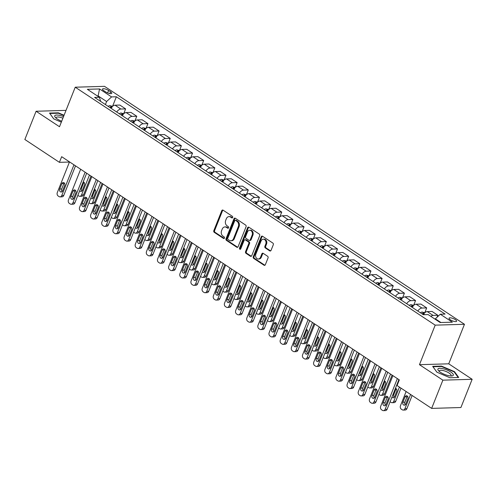 <?xml version="1.0" encoding="UTF-8"?>
<svg xmlns="http://www.w3.org/2000/svg" width="497" height="497" viewBox="0 0 497 497"><rect width="100%" height="100%" fill="white"/><g stroke="black" fill="none" stroke-linecap="round" stroke-linejoin="round"><path stroke-width="0.75" d="M232.683 217.493A0.876 0.683 -91.7 0 0 232.379 216.313L223.072 210.163A1.249 0.982 -91.7 0 0 221.755 210.691L213.816 230.645A1.249 0.982 -91.7 0 0 214.25 232.329L223.557 238.479A0.876 0.683 -91.7 0 0 224.172 236.932L222.967 236.131A4.001 3.137 -91.7 0 1 221.575 230.732L222.24 229.074A4.001 3.137 -91.7 0 1 224.924 226.924A4.001 3.137 -91.7 0 1 226.452 227.377L227.657 228.173A0.876 0.683 -91.7 0 0 228.272 226.62L227.073 225.824A4.001 3.137 -91.7 0 1 225.681 220.426L226.34 218.761A4.001 3.137 -91.7 0 1 229.024 216.611A4.001 3.137 -91.7 0 1 230.558 217.065L231.757 217.86A0.876 0.683 -91.7 0 0 232.683 217.493M455.345 319.627A4.075 1.224 21.7 0 0 451.462 317.993A4.075 1.224 21.7 0 0 449.027 318.192A4.075 1.224 21.7 0 0 450.282 319.776A4.075 1.224 21.7 0 0 454.171 321.41A4.075 1.224 21.7 0 0 456.606 321.211A4.075 1.224 21.7 0 0 455.345 319.627M269.747 250.886A1.249 0.982 -91.7 0 0 271.064 250.351L273.288 244.754A1.249 0.982 -91.7 0 0 272.853 243.07L262.522 236.237A1.249 0.982 -91.7 0 0 261.205 236.765L253.265 256.719A1.249 0.982 -91.7 0 0 253.7 258.409L264.031 265.236A1.249 0.982 -91.7 0 0 265.348 264.708L268.038 257.949A1.249 0.982 -91.7 0 0 267.603 256.259L263.18 253.333A1.249 0.982 -91.7 0 0 261.863 253.868L260.534 257.216A3.349 2.622 -91.7 0 1 258.291 259.018A3.349 2.622 -91.7 0 1 255.849 254.122L261.074 240.989A3.349 2.622 -91.7 0 1 263.317 239.187A3.349 2.622 -91.7 0 1 265.758 244.083L264.889 246.27A1.249 0.982 -91.7 0 0 265.323 247.96L269.747 250.886L270.536 250.861A1.249 0.982 -91.7 0 0 270.616 250.904M419.462 364.68L442.877 380.162L431.644 408.391L460.912 407.528L472.15 379.292L448.735 363.816L464.465 324.286L435.192 325.15L419.462 364.68L448.735 363.816M65.871 110.725L65.355 110.39L36.088 111.253L59.503 126.735L75.233 87.205L435.192 325.15M36.088 111.253L24.85 139.489L59.416 162.339L69.45 162.041M431.644 408.391L397.072 385.542L399.321 379.894L61.665 156.692L59.416 162.339M246.058 226.75A1.249 0.982 -91.7 0 0 245.624 225.066L235.286 218.233A1.249 0.982 -91.7 0 0 233.975 218.767L226.029 238.722A1.249 0.982 -91.7 0 0 226.464 240.405L236.802 247.239A1.249 0.982 -91.7 0 0 238.113 246.705L246.058 226.75M248.904 227.235L259.235 234.068A1.249 0.982 -91.7 0 1 259.67 235.752L251.73 255.707A1.249 0.982 -91.7 0 1 250.413 256.235L245.99 253.315A1.249 0.982 -91.7 0 1 245.561 251.625L248.78 243.536A1.249 0.982 -91.7 0 0 248.345 241.846L245.412 239.908A1.249 0.982 -91.7 0 0 244.095 240.436L240.741 248.86A0.876 0.683 -91.7 0 1 239.517 248.053L247.587 227.769A1.249 0.982 -91.7 0 1 248.904 227.235M103.699 90.616L105.662 91.914A3.951 1.187 21.7 0 0 109.427 93.492A3.951 1.187 21.7 0 0 111.782 93.299A3.951 1.187 21.7 0 0 110.564 91.765L108.601 90.473A3.951 1.187 21.7 0 0 104.836 88.888A3.951 1.187 21.7 0 0 102.481 89.081A3.951 1.187 21.7 0 0 103.699 90.616M464.465 324.286L104.507 86.341L75.233 87.205M100.674 101.425L99.388 97.275L94.604 97.412L423.338 314.719L428.122 314.582L440.168 322.541L452.351 322.18L440.305 314.222L445.095 314.079L116.36 96.772L111.57 96.915L106.613 101.525L105.401 104.556M99.388 97.275L87.348 89.311L99.53 88.951L111.57 96.915M442.877 380.162L472.15 379.292M97.971 96.337L98.133 95.921L97.375 95.946M106.613 101.525L98.133 95.921L99.53 88.951M440.926 322.516L435.347 318.832L435.179 319.242M111.887 106.973L109.899 105.656L112.546 106.339L116.36 96.772M123.032 114.341L121.044 113.03L123.697 113.714L125.623 108.886L119.827 105.053L115.037 105.196A5.094 2.771 123.5 0 0 110.918 108.197M134.184 121.715L132.196 120.398L134.849 121.088L136.774 116.255L130.972 112.421L126.188 112.564A5.094 2.771 123.5 0 0 122.069 115.571M145.335 129.083L143.347 127.772L146 128.456L147.926 123.629L142.123 119.796L137.34 119.939A5.094 2.771 123.5 0 0 133.221 122.939M156.487 136.458L154.499 135.141L157.151 135.83L159.077 131.003L153.275 127.17L148.491 127.307A5.094 2.771 123.5 0 0 144.372 130.313M167.638 143.826L165.65 142.515L168.303 143.198L170.229 138.371L164.426 134.538L159.643 134.681A5.094 2.771 123.5 0 0 155.524 137.688M178.79 151.2L176.802 149.883L179.454 150.572L181.38 145.745L175.578 141.912L170.794 142.049A5.094 2.771 123.5 0 0 166.675 145.056M190.612 157.934L192.532 153.113L186.729 149.28L181.945 149.423A5.094 2.771 123.5 0 0 177.82 152.43M201.092 165.942L199.104 164.625L201.757 165.315L203.683 160.488L197.881 156.654L193.097 156.791A5.094 2.771 123.5 0 0 188.972 159.798M212.244 173.31L210.256 171.999L212.909 172.683L214.828 167.856L209.032 164.022L204.248 164.165A5.094 2.771 123.5 0 0 200.123 167.172M224.066 180.051L225.98 175.23L220.183 171.397L215.4 171.533A5.094 2.771 123.5 0 0 211.275 174.54M234.547 188.052L232.559 186.742L235.205 187.425L237.131 182.598L231.335 178.765L226.551 178.908A5.094 2.771 123.5 0 0 222.426 181.914M245.698 195.427L243.71 194.11L246.357 194.799L248.283 189.972L242.486 186.139L237.696 186.282A5.094 2.771 123.5 0 0 233.578 189.282M256.85 202.795L254.862 201.484L257.508 202.167L259.434 197.34L253.638 193.507L248.848 193.65A5.094 2.771 123.5 0 0 244.729 196.657M268.001 210.169L266.013 208.852L268.66 209.541L270.585 204.714L264.789 200.881L259.999 201.024A5.094 2.771 123.5 0 0 255.88 204.025M279.152 217.543L277.164 216.226L279.811 216.909L281.737 212.082L275.941 208.249L271.151 208.392A5.094 2.771 123.5 0 0 267.032 211.399M290.304 224.911L288.316 223.6L290.962 224.284L292.888 219.457L287.092 215.623L282.302 215.766A5.094 2.771 123.5 0 0 278.183 218.767M301.455 232.285L299.467 230.968L302.114 231.652L304.04 226.825L298.243 222.991L293.454 223.134A5.094 2.771 123.5 0 0 289.335 226.141M312.607 239.653L310.619 238.343L313.265 239.026L315.191 234.199L309.395 230.366L304.605 230.509A5.094 2.771 123.5 0 0 300.486 233.509M323.752 247.028L321.764 245.711L324.417 246.4L326.343 241.567L320.546 237.734L315.757 237.877A5.094 2.771 123.5 0 0 311.638 240.883M335.574 253.762L337.494 248.941L331.692 245.108L326.908 245.251A5.094 2.771 123.5 0 0 322.789 248.251M346.055 261.77L344.067 260.453L346.72 261.142L348.646 256.315L342.843 252.482L338.059 252.619A5.094 2.771 123.5 0 0 333.941 255.626M357.206 269.138L355.218 267.827L357.871 268.51L359.797 263.683L353.994 259.85L349.211 259.993A5.094 2.771 123.5 0 0 345.092 263M369.029 275.878L370.948 271.058L365.146 267.224L360.362 267.361A5.094 2.771 123.5 0 0 356.243 270.368M379.509 283.88L377.521 282.569L380.174 283.253L382.1 278.426L376.297 274.592L371.514 274.735A5.094 2.771 123.5 0 0 367.395 277.742M390.661 291.254L388.673 289.937L391.325 290.627L393.251 285.8L387.449 281.967L382.665 282.103A5.094 2.771 123.5 0 0 378.54 285.11M401.812 298.622L399.824 297.312L402.477 297.995L404.403 293.168L398.6 289.335L393.817 289.478A5.094 2.771 123.5 0 0 389.691 292.484M412.964 305.997L410.976 304.68L413.628 305.369L415.548 300.542L409.752 296.709L404.968 296.846A5.094 2.771 123.5 0 0 400.843 299.853M424.115 313.365L422.127 312.054L424.773 312.737L426.699 307.91L420.903 304.077L416.119 304.22A5.094 2.771 123.5 0 0 411.994 307.227M437.087 317.21L437.851 315.284L432.055 311.451L427.271 311.594A5.094 2.771 123.5 0 0 423.146 314.595M125.623 108.886L120.833 109.029A5.094 2.771 123.5 0 0 116.714 112.03M136.774 116.255L131.985 116.397A5.094 2.771 123.5 0 0 127.866 119.404M147.926 123.629L143.136 123.772A5.094 2.771 123.5 0 0 139.017 126.772M159.077 131.003L154.287 131.14A5.094 2.771 123.5 0 0 150.169 134.147M170.229 138.371L165.439 138.514A5.094 2.771 123.5 0 0 161.32 141.521M181.38 145.745L176.59 145.882A5.094 2.771 123.5 0 0 172.471 148.889M192.532 153.113L187.742 153.256A5.094 2.771 123.5 0 0 183.623 156.263M203.683 160.488L198.893 160.624A5.094 2.771 123.5 0 0 194.774 163.631M214.828 167.856L210.045 167.998A5.094 2.771 123.5 0 0 205.926 171.005M225.98 175.23L221.196 175.366A5.094 2.771 123.5 0 0 217.077 178.373M237.131 182.598L232.347 182.741A5.094 2.771 123.5 0 0 228.229 185.748M248.283 189.972L243.499 190.115A5.094 2.771 123.5 0 0 239.38 193.116M259.434 197.34L254.65 197.483A5.094 2.771 123.5 0 0 250.525 200.49M270.585 204.714L265.802 204.857A5.094 2.771 123.5 0 0 261.677 207.858M281.737 212.082L276.953 212.225A5.094 2.771 123.5 0 0 272.828 215.232M292.888 219.457L288.105 219.599A5.094 2.771 123.5 0 0 283.98 222.6M304.04 226.825L299.256 226.967A5.094 2.771 123.5 0 0 295.131 229.974M315.191 234.199L310.401 234.342A5.094 2.771 123.5 0 0 306.282 237.342M326.343 241.567L321.553 241.71A5.094 2.771 123.5 0 0 317.434 244.717M337.494 248.941L332.704 249.084A5.094 2.771 123.5 0 0 328.585 252.085M348.646 256.315L343.856 256.452A5.094 2.771 123.5 0 0 339.737 259.459M359.797 263.683L355.007 263.826A5.094 2.771 123.5 0 0 350.888 266.833M370.948 271.058L366.159 271.194A5.094 2.771 123.5 0 0 362.04 274.201M382.1 278.426L377.31 278.568A5.094 2.771 123.5 0 0 373.191 281.575M393.251 285.8L388.461 285.937A5.094 2.771 123.5 0 0 384.343 288.943M404.403 293.168L399.613 293.311A5.094 2.771 123.5 0 0 395.494 296.318M415.548 300.542L410.764 300.679A5.094 2.771 123.5 0 0 406.645 303.686M426.699 307.91L421.916 308.053A5.094 2.771 123.5 0 0 417.797 311.06M437.851 315.284L433.067 315.427A5.094 2.771 123.5 0 0 430.831 316.365M435.347 318.832L440.305 314.222M64.07 115.261L58.342 112.813L49.526 113.074L53.726 118.895L61.33 122.144M458.712 377.471L454.507 371.65L441.491 366.09L432.676 366.351L436.875 372.172L449.897 377.732L458.712 377.471M58.18 113.229L58.342 112.813M441.33 366.506L441.491 366.09M454.32 372.129L454.507 371.65M232.484 217.792L231.347 217.046A4.001 3.137 -91.7 0 0 229.819 216.593L229.024 216.611M224.924 226.924L225.713 226.899A4.001 3.137 -91.7 0 1 227.247 227.353L228.378 228.104M222.991 210.113A1.249 0.982 -91.7 0 0 222.55 210.666L214.605 230.62A1.249 0.982 -91.7 0 0 215.039 232.31L224.277 238.411M235.211 218.189A1.249 0.982 -91.7 0 0 234.764 218.742L226.825 238.697A1.249 0.982 -91.7 0 0 227.259 240.38L237.591 247.214A1.249 0.982 -91.7 0 0 237.672 247.257M235.634 220.426A0.876 0.683 -91.7 0 0 234.714 220.792L227.744 238.311A0.876 0.683 -91.7 0 0 228.048 239.492L229.316 240.331A4.001 3.137 -91.7 0 0 230.844 240.784A4.001 3.137 -91.7 0 0 233.528 238.635L238.293 226.663A4.001 3.137 -91.7 0 0 236.901 221.264L235.634 220.426L236.423 220.401A0.876 0.683 -91.7 0 0 236.094 220.301L235.298 220.326M230.844 240.784L231.639 240.759A4.001 3.137 -91.7 0 0 234.323 238.61L233.528 238.635M236.423 220.401L237.696 221.24A4.001 3.137 -91.7 0 1 239.088 226.638L234.323 238.61M244.934 239.765L245.723 239.74A1.249 0.982 -91.7 0 1 246.201 239.883L249.134 241.822A1.249 0.982 -91.7 0 1 249.569 243.511L246.35 251.606A1.249 0.982 -91.7 0 0 246.785 253.29L251.209 256.216A1.249 0.982 -91.7 0 0 251.283 256.259M248.823 227.191A1.249 0.982 -91.7 0 0 248.382 227.744L240.306 248.028A0.876 0.683 -91.7 0 0 240.548 249.159M252.122 235.137A3.349 2.622 -91.7 0 0 249.68 230.248A3.349 2.622 -91.7 0 0 247.438 232.043L245.593 236.671A1.249 0.982 -91.7 0 0 246.027 238.355L248.96 240.293A1.249 0.982 -91.7 0 0 250.277 239.765L252.122 235.137L252.911 235.112A3.349 2.622 -91.7 0 0 250.469 230.223L249.68 230.248M249.438 240.436L250.233 240.411A1.249 0.982 -91.7 0 0 251.072 239.74L250.277 239.765M252.911 235.112L251.072 239.74M263.317 239.187L264.106 239.169A3.349 2.622 -91.7 0 1 266.547 244.058L265.678 246.251A1.249 0.982 -91.7 0 0 266.112 247.935L270.536 250.861M258.291 259.018L259.08 258.993A3.349 2.622 -91.7 0 0 261.323 257.197L260.534 257.216M263.106 253.29A1.249 0.982 -91.7 0 0 262.658 253.843L261.323 257.197M262.441 236.193A1.249 0.982 -91.7 0 0 261.994 236.746L254.054 256.694A1.249 0.982 -91.7 0 0 254.489 258.384L264.82 265.212A1.249 0.982 -91.7 0 0 264.901 265.261M109.899 105.656L109.837 105.644A3.38 1.839 123.5 0 0 108.209 106.414M89.448 175.056L81.539 194.936L83.515 194.88A2.547 1.994 88.3 0 1 81.806 196.247L79.824 196.309A2.547 1.994 -91.7 0 0 81.539 194.936M90.994 176.081L83.515 194.88M84.024 182.349A2.038 1.597 -91.7 0 0 83.633 182.977L81.477 188.394A2.038 1.597 -91.7 0 0 81.962 190.972M111.949 107.625L110.881 106.923A3.38 1.839 123.5 0 0 109.905 107.532M79.713 190.705A2.038 1.597 -91.7 0 0 80.986 191.438A2.038 1.597 -91.7 0 0 82.353 190.345L84.509 184.921A2.038 1.597 -91.7 0 0 83.198 181.945M77.861 195.358A2.547 1.994 -91.7 0 0 77.961 195.427L78.855 196.017A2.547 1.994 -91.7 0 0 79.824 196.309M73.972 164.83L61.758 195.526A2.547 1.994 -91.7 0 1 60.05 196.893A2.547 1.994 -91.7 0 1 59.075 196.601L58.18 196.011A2.547 1.994 -91.7 0 1 57.298 192.575L69.512 161.879M60.05 196.893L62.026 196.831A2.547 1.994 88.3 0 0 63.734 195.464L75.519 165.849M62.572 190.929A2.038 1.597 88.3 0 1 61.206 192.022A2.038 1.597 88.3 0 1 59.715 189.04L61.876 183.617A2.038 1.597 88.3 0 1 63.243 182.523A2.038 1.597 88.3 0 1 64.728 185.505L62.572 190.929M62.181 191.556A2.038 1.597 88.3 0 1 61.696 188.984L63.852 183.561A2.038 1.597 88.3 0 1 64.243 182.933M121.044 113.03L120.988 113.012A3.38 1.839 123.5 0 0 119.361 113.782M100.599 182.43L92.684 202.31L94.666 202.254A2.547 1.994 88.3 0 1 92.958 203.621L90.976 203.677A2.547 1.994 -91.7 0 0 92.684 202.31M102.146 183.449L94.666 202.254M95.175 189.717A2.038 1.597 -91.7 0 0 94.784 190.345L92.628 195.768A2.038 1.597 -91.7 0 0 93.113 198.34M123.101 115L122.032 114.291A3.38 1.839 123.5 0 0 121.057 114.906M90.864 198.079A2.038 1.597 -91.7 0 0 92.138 198.806A2.038 1.597 -91.7 0 0 93.504 197.713L95.66 192.296A2.038 1.597 -91.7 0 0 94.349 189.32M89.013 202.733A2.547 1.994 -91.7 0 0 89.112 202.801L90.007 203.391A2.547 1.994 -91.7 0 0 90.976 203.677M132.196 120.398L132.134 120.386A3.38 1.839 123.5 0 0 130.512 121.156M111.75 189.798L103.836 209.678L105.818 209.622A2.547 1.994 88.3 0 1 104.109 210.989L102.127 211.051A2.547 1.994 -91.7 0 0 103.836 209.678M113.297 190.823L105.818 209.622M106.327 197.092A2.038 1.597 -91.7 0 0 105.936 197.719L103.774 203.136A2.038 1.597 -91.7 0 0 104.264 205.715M134.252 122.368L133.184 121.666A3.38 1.839 123.5 0 0 132.208 122.274M102.015 205.447A2.038 1.597 -91.7 0 0 103.289 206.18A2.038 1.597 -91.7 0 0 104.656 205.087L106.812 199.664A2.038 1.597 -91.7 0 0 105.501 196.688M100.164 210.101A2.547 1.994 -91.7 0 0 100.264 210.169L101.158 210.759A2.547 1.994 -91.7 0 0 102.127 211.051M143.347 127.772L143.285 127.76A3.38 1.839 123.5 0 0 141.664 128.524M122.902 197.172L114.987 217.052L116.969 216.996A2.547 1.994 88.3 0 1 115.261 218.363L113.279 218.419A2.547 1.994 -91.7 0 0 114.987 217.052M124.449 198.191L116.969 216.996M117.478 204.46A2.038 1.597 -91.7 0 0 117.087 205.087L114.925 210.511A2.038 1.597 -91.7 0 0 115.416 213.083M145.404 129.742L144.335 129.034A3.38 1.839 123.5 0 0 143.36 129.649M113.167 212.822A2.038 1.597 -91.7 0 0 114.434 213.548A2.038 1.597 -91.7 0 0 115.807 212.455L117.963 207.038A2.038 1.597 -91.7 0 0 116.652 204.062M111.316 217.475A2.547 1.994 -91.7 0 0 111.415 217.543L112.303 218.133A2.547 1.994 -91.7 0 0 113.279 218.419M85.124 172.198L72.91 202.894A2.547 1.994 -91.7 0 1 71.201 204.261A2.547 1.994 -91.7 0 1 70.226 203.975L69.331 203.385A2.547 1.994 -91.7 0 1 68.449 199.949L80.663 169.247M71.201 204.261L73.177 204.205A2.547 1.994 88.3 0 0 74.885 202.838L86.671 173.223M73.724 198.297A2.038 1.597 88.3 0 1 72.357 199.39A2.038 1.597 88.3 0 1 70.866 196.414L73.028 190.991A2.038 1.597 88.3 0 1 74.395 189.897A2.038 1.597 88.3 0 1 75.879 192.879L73.724 198.297M73.332 198.924A2.038 1.597 88.3 0 1 72.848 196.352L75.004 190.935A2.038 1.597 88.3 0 1 75.395 190.308M96.275 179.572L84.061 210.268A2.547 1.994 -91.7 0 1 82.353 211.635A2.547 1.994 -91.7 0 1 81.378 211.343L80.483 210.753A2.547 1.994 -91.7 0 1 79.601 207.317L91.815 176.621M82.353 211.635L84.328 211.573A2.547 1.994 88.3 0 0 86.037 210.206L97.822 180.591M84.875 205.671A2.038 1.597 88.3 0 1 83.508 206.764A2.038 1.597 88.3 0 1 82.017 203.782L84.179 198.359A2.038 1.597 88.3 0 1 85.546 197.266A2.038 1.597 88.3 0 1 87.031 200.248L84.875 205.671M84.484 206.298A2.038 1.597 88.3 0 1 83.999 203.727L86.155 198.303A2.038 1.597 88.3 0 1 86.546 197.676M107.427 186.94L95.213 217.636A2.547 1.994 -91.7 0 1 93.504 219.003A2.547 1.994 -91.7 0 1 92.529 218.717L91.634 218.127A2.547 1.994 -91.7 0 1 90.752 214.692L102.966 183.996M93.504 219.003L95.48 218.947A2.547 1.994 88.3 0 0 97.188 217.58L108.973 187.965M96.027 213.039A2.038 1.597 88.3 0 1 94.66 214.132A2.038 1.597 88.3 0 1 93.169 211.157L95.331 205.733A2.038 1.597 88.3 0 1 96.698 204.64A2.038 1.597 88.3 0 1 98.182 207.622L96.027 213.039M95.635 213.667A2.038 1.597 88.3 0 1 95.151 211.095L97.306 205.677A2.038 1.597 88.3 0 1 97.698 205.05M154.499 135.141L154.437 135.128A3.38 1.839 123.5 0 0 152.815 135.898M134.053 204.54L126.139 224.427L128.12 224.364A2.547 1.994 88.3 0 1 126.412 225.731L124.43 225.793A2.547 1.994 -91.7 0 0 126.139 224.427M135.6 205.565L128.12 224.364M128.63 211.834A2.038 1.597 -91.7 0 0 128.238 212.461L126.076 217.885A2.038 1.597 -91.7 0 0 126.567 220.457M156.555 137.116L155.486 136.408A3.38 1.839 123.5 0 0 154.511 137.017M124.318 220.19A2.038 1.597 -91.7 0 0 125.586 220.923A2.038 1.597 -91.7 0 0 126.952 219.829L129.114 214.406A2.038 1.597 -91.7 0 0 127.804 211.43M122.467 224.843A2.547 1.994 -91.7 0 0 122.566 224.911L123.455 225.501A2.547 1.994 -91.7 0 0 124.43 225.793M118.578 194.315L106.364 225.011A2.547 1.994 -91.7 0 1 104.656 226.377A2.547 1.994 -91.7 0 1 103.68 226.085L102.786 225.501A2.547 1.994 -91.7 0 1 101.904 222.06L114.117 191.364M104.656 226.377L106.631 226.315A2.547 1.994 88.3 0 0 108.34 224.948L120.125 195.333M107.178 220.413A2.038 1.597 88.3 0 1 105.811 221.507A2.038 1.597 88.3 0 1 104.32 218.525L106.476 213.107A2.038 1.597 88.3 0 1 107.849 212.008A2.038 1.597 88.3 0 1 109.334 214.99L107.178 220.413M106.787 221.041A2.038 1.597 88.3 0 1 106.302 218.469L108.458 213.045A2.038 1.597 88.3 0 1 108.849 212.418M63.529 116.615A8.281 2.485 21.7 0 0 54.856 115.615A8.281 2.485 21.7 0 0 55.496 117.553A8.281 2.485 21.7 0 0 61.69 121.231M62.895 118.205A6.268 1.882 21.7 0 0 56.291 117.435A6.268 1.882 21.7 0 0 56.217 117.572A6.268 1.882 21.7 0 0 56.323 118.298M53.763 118.913L49.843 113.471L58.385 113.223L63.939 115.59M440.46 372.29A8.281 2.485 21.7 0 0 451.556 375.968A8.281 2.485 21.7 0 0 450.748 371.986A8.281 2.485 21.7 0 0 440.907 368.345A8.281 2.485 21.7 0 0 438.652 370.83A8.281 2.485 21.7 0 0 440.46 372.29M450.444 375.943A6.268 1.882 21.7 0 0 451.021 375.49A6.268 1.882 21.7 0 0 449.089 373.054A6.268 1.882 21.7 0 0 443.107 370.545A6.268 1.882 21.7 0 0 439.367 370.849A6.268 1.882 21.7 0 0 439.478 371.576M436.919 372.191L432.993 366.749L441.535 366.5L454.146 371.886L458.191 377.49M165.65 142.515L165.588 142.502A3.38 1.839 123.5 0 0 163.967 143.266M145.205 211.915L137.29 231.795L139.272 231.739A2.547 1.994 88.3 0 1 137.563 233.105L135.582 233.161A2.547 1.994 -91.7 0 0 137.29 231.795M146.752 212.933L139.272 231.739M139.775 219.202A2.038 1.597 -91.7 0 0 139.39 219.829L137.228 225.253A2.038 1.597 -91.7 0 0 137.712 227.825M167.706 144.484L166.638 143.776A3.38 1.839 123.5 0 0 165.663 144.391M135.47 227.564A2.038 1.597 -91.7 0 0 136.737 228.291A2.038 1.597 -91.7 0 0 138.104 227.197L140.266 221.78A2.038 1.597 -91.7 0 0 138.955 218.804M133.618 232.217A2.547 1.994 -91.7 0 0 133.718 232.285L134.606 232.876A2.547 1.994 -91.7 0 0 135.582 233.161M129.729 201.683L117.516 232.379A2.547 1.994 -91.7 0 1 115.801 233.745A2.547 1.994 -91.7 0 1 114.832 233.46L113.937 232.869A2.547 1.994 -91.7 0 1 113.055 229.434L125.269 198.738M115.801 233.745L117.783 233.689A2.547 1.994 88.3 0 0 119.491 232.323L131.276 202.708M118.329 227.781A2.038 1.597 88.3 0 1 116.963 228.881A2.038 1.597 88.3 0 1 115.472 225.899L117.627 220.475A2.038 1.597 88.3 0 1 118.994 219.382A2.038 1.597 88.3 0 1 120.485 222.364L118.329 227.781M117.938 228.409A2.038 1.597 88.3 0 1 117.454 225.837L119.609 220.419A2.038 1.597 88.3 0 1 120.001 219.792M176.802 149.883L176.739 149.87A3.38 1.839 123.5 0 0 175.118 150.641M156.356 219.283L148.441 239.169L150.423 239.107A2.547 1.994 88.3 0 1 148.709 240.473L146.733 240.536A2.547 1.994 -91.7 0 0 148.441 239.169M157.903 220.308L150.423 239.107M150.926 226.576A2.038 1.597 -91.7 0 0 150.535 227.204L148.379 232.627A2.038 1.597 -91.7 0 0 148.864 235.199M178.858 151.858L177.789 151.15A3.38 1.839 123.5 0 0 176.814 151.759M146.621 234.932A2.038 1.597 -91.7 0 0 147.889 235.665A2.038 1.597 -91.7 0 0 149.255 234.572L151.417 229.148A2.038 1.597 -91.7 0 0 150.106 226.172M144.77 239.585A2.547 1.994 -91.7 0 0 144.869 239.653L145.758 240.244A2.547 1.994 -91.7 0 0 146.733 240.536M190.606 157.94L187.891 157.245A3.38 1.839 123.5 0 0 186.269 158.009M167.508 226.657L159.593 246.537L161.568 246.481A2.547 1.994 88.3 0 1 159.86 247.848L157.884 247.904A2.547 1.994 -91.7 0 0 159.593 246.537M169.055 227.682L161.568 246.481M162.078 233.95A2.038 1.597 -91.7 0 0 161.687 234.578L159.531 239.995A2.038 1.597 -91.7 0 0 160.015 242.567M190.009 159.226L188.941 158.518A3.38 1.839 123.5 0 0 187.965 159.133M157.773 242.306A2.038 1.597 -91.7 0 0 159.04 243.033A2.038 1.597 -91.7 0 0 160.407 241.94L162.569 236.522A2.038 1.597 -91.7 0 0 161.258 233.547M155.921 246.959A2.547 1.994 -91.7 0 0 156.021 247.028L156.909 247.618A2.547 1.994 -91.7 0 0 157.884 247.904M199.104 164.625L199.042 164.613A3.38 1.839 123.5 0 0 197.421 165.383M178.659 234.025L170.744 253.911L172.72 253.849A2.547 1.994 88.3 0 1 171.011 255.216L169.036 255.278A2.547 1.994 -91.7 0 0 170.744 253.911M180.206 235.05L172.72 253.849M173.229 241.318A2.038 1.597 -91.7 0 0 172.838 241.946L170.682 247.369A2.038 1.597 -91.7 0 0 171.167 249.941M201.161 166.601L200.092 165.892A3.38 1.839 123.5 0 0 199.117 166.501M168.924 249.674A2.038 1.597 -91.7 0 0 170.191 250.407A2.038 1.597 -91.7 0 0 171.558 249.314L173.714 243.89A2.038 1.597 -91.7 0 0 172.409 240.921M167.073 254.327A2.547 1.994 -91.7 0 0 167.172 254.396L168.061 254.986A2.547 1.994 -91.7 0 0 169.036 255.278M210.256 171.999L210.194 171.987A3.38 1.839 123.5 0 0 208.572 172.751M189.811 241.399L181.896 261.279L183.871 261.223A2.547 1.994 88.3 0 1 182.163 262.59L180.187 262.646A2.547 1.994 -91.7 0 0 181.896 261.279M191.357 242.424L183.871 261.223M184.381 248.693A2.038 1.597 -91.7 0 0 183.989 249.32L181.834 254.737A2.038 1.597 -91.7 0 0 182.318 257.309M212.312 173.969L211.237 173.26A3.38 1.839 123.5 0 0 210.268 173.875M180.076 257.048A2.038 1.597 -91.7 0 0 181.343 257.775A2.038 1.597 -91.7 0 0 182.71 256.682L184.865 251.265A2.038 1.597 -91.7 0 0 183.561 248.289M178.224 261.702A2.547 1.994 -91.7 0 0 178.324 261.77L179.212 262.36A2.547 1.994 -91.7 0 0 180.187 262.646M140.881 209.057L128.661 239.753A2.547 1.994 -91.7 0 1 126.952 241.12A2.547 1.994 -91.7 0 1 125.983 240.828L125.089 240.244A2.547 1.994 -91.7 0 1 124.2 236.802L136.42 206.106M126.952 241.12L128.934 241.064A2.547 1.994 88.3 0 0 130.643 239.691L142.428 210.076M129.481 235.156A2.038 1.597 88.3 0 1 128.114 236.249A2.038 1.597 88.3 0 1 126.623 233.267L128.779 227.85A2.038 1.597 88.3 0 1 130.146 226.75A2.038 1.597 88.3 0 1 131.637 229.732L129.481 235.156M129.09 235.783A2.038 1.597 88.3 0 1 128.605 233.211L130.761 227.788A2.038 1.597 88.3 0 1 131.152 227.16M152.032 216.425L139.812 247.121A2.547 1.994 -91.7 0 1 138.104 248.488A2.547 1.994 -91.7 0 1 137.135 248.202L136.24 247.612A2.547 1.994 -91.7 0 1 135.352 244.176L147.572 213.48M138.104 248.488L140.086 248.432A2.547 1.994 88.3 0 0 141.794 247.065L153.579 217.45M140.632 242.524A2.038 1.597 88.3 0 1 139.266 243.623A2.038 1.597 88.3 0 1 137.775 240.641L139.93 235.218A2.038 1.597 88.3 0 1 141.297 234.124A2.038 1.597 88.3 0 1 142.788 237.106L140.632 242.524M140.241 243.151A2.038 1.597 88.3 0 1 139.75 240.579L141.912 235.162A2.038 1.597 88.3 0 1 142.304 234.534M163.184 223.799L150.964 254.495A2.547 1.994 -91.7 0 1 149.255 255.862A2.547 1.994 -91.7 0 1 148.28 255.576L147.392 254.986A2.547 1.994 -91.7 0 1 146.503 251.544L158.723 220.848M149.255 255.862L151.237 255.806A2.547 1.994 88.3 0 0 152.946 254.433L164.731 224.818M151.784 249.898A2.038 1.597 88.3 0 1 150.411 250.991A2.038 1.597 88.3 0 1 148.926 248.009L151.082 242.592A2.038 1.597 88.3 0 1 152.449 241.492A2.038 1.597 88.3 0 1 153.94 244.474L151.784 249.898M151.392 250.525A2.038 1.597 88.3 0 1 150.902 247.953L153.064 242.53A2.038 1.597 88.3 0 1 153.455 241.902M174.335 231.167L162.115 261.863A2.547 1.994 -91.7 0 1 160.407 263.236A2.547 1.994 -91.7 0 1 159.431 262.944L158.543 262.354A2.547 1.994 -91.7 0 1 157.655 258.918L169.875 228.222M160.407 263.236L162.389 263.174A2.547 1.994 88.3 0 0 164.097 261.807L175.882 232.192M162.929 257.266A2.038 1.597 88.3 0 1 161.562 258.365A2.038 1.597 88.3 0 1 160.077 255.383L162.233 249.96A2.038 1.597 88.3 0 1 163.6 248.867A2.038 1.597 88.3 0 1 165.091 251.849L162.929 257.266M162.544 257.893A2.038 1.597 88.3 0 1 162.053 255.321L164.215 249.904A2.038 1.597 88.3 0 1 164.606 249.277M224.054 180.057L221.345 179.355A3.38 1.839 123.5 0 0 219.724 180.125M200.956 248.767L193.047 268.653L195.023 268.591A2.547 1.994 88.3 0 1 193.314 269.958L191.339 270.02A2.547 1.994 -91.7 0 0 193.047 268.653M202.509 249.792L195.023 268.591M195.532 256.061A2.038 1.597 -91.7 0 0 195.141 256.688L192.985 262.112A2.038 1.597 -91.7 0 0 193.47 264.684M223.464 181.343L222.389 180.635A3.38 1.839 123.5 0 0 221.42 181.243M191.227 264.423A2.038 1.597 -91.7 0 0 192.494 265.149A2.038 1.597 -91.7 0 0 193.861 264.056L196.017 258.633A2.038 1.597 -91.7 0 0 194.712 255.663M189.376 269.07A2.547 1.994 -91.7 0 0 189.469 269.144L190.363 269.728A2.547 1.994 -91.7 0 0 191.339 270.02M185.487 238.541L173.267 269.237A2.547 1.994 -91.7 0 1 171.558 270.604A2.547 1.994 -91.7 0 1 170.583 270.318L169.694 269.728A2.547 1.994 -91.7 0 1 168.806 266.286L181.026 235.59M171.558 270.604L173.54 270.548A2.547 1.994 88.3 0 0 175.248 269.175L187.034 239.566M174.08 264.64A2.038 1.597 88.3 0 1 172.714 265.733A2.038 1.597 88.3 0 1 171.229 262.751L173.385 257.334A2.038 1.597 88.3 0 1 174.751 256.241A2.038 1.597 88.3 0 1 176.242 259.217L174.08 264.64M173.689 265.268A2.038 1.597 88.3 0 1 173.204 262.696L175.366 257.272A2.038 1.597 88.3 0 1 175.752 256.645M232.559 186.742L232.497 186.729A3.38 1.839 123.5 0 0 230.875 187.493M212.107 256.141L204.199 276.021L206.174 275.965A2.547 1.994 88.3 0 1 204.466 277.332L202.49 277.388A2.547 1.994 -91.7 0 0 204.199 276.021M213.66 257.166L206.174 275.965M206.684 263.435A2.038 1.597 -91.7 0 0 206.292 264.062L204.137 269.48A2.038 1.597 -91.7 0 0 204.621 272.052M234.615 188.711L233.54 188.003A3.38 1.839 123.5 0 0 232.571 188.618M202.372 271.791A2.038 1.597 -91.7 0 0 203.646 272.524A2.038 1.597 -91.7 0 0 205.012 271.424L207.168 266.007A2.038 1.597 -91.7 0 0 205.864 263.031M200.527 276.444A2.547 1.994 -91.7 0 0 200.62 276.512L201.515 277.102A2.547 1.994 -91.7 0 0 202.49 277.388M196.632 245.909L184.418 276.605A2.547 1.994 -91.7 0 1 182.71 277.978A2.547 1.994 -91.7 0 1 181.734 277.686L180.846 277.096A2.547 1.994 -91.7 0 1 179.957 273.661L192.171 242.965M182.71 277.978L184.685 277.916A2.547 1.994 88.3 0 0 186.4 276.549L198.185 246.934M185.232 272.014A2.038 1.597 88.3 0 1 183.865 273.108A2.038 1.597 88.3 0 1 182.38 270.126L184.536 264.702A2.038 1.597 88.3 0 1 185.903 263.609A2.038 1.597 88.3 0 1 187.394 266.591L185.232 272.014M184.841 272.642A2.038 1.597 88.3 0 1 184.356 270.064L186.512 264.646A2.038 1.597 88.3 0 1 186.903 264.019M243.71 194.11L243.648 194.097A3.38 1.839 123.5 0 0 242.027 194.867M223.259 263.516L215.35 283.396L217.326 283.333A2.547 1.994 88.3 0 1 215.617 284.706L213.642 284.762A2.547 1.994 -91.7 0 0 215.35 283.396M224.806 264.534L217.326 283.333M217.835 270.803A2.038 1.597 -91.7 0 0 217.444 271.43L215.288 276.854A2.038 1.597 -91.7 0 0 215.773 279.426M245.767 196.085L244.692 195.377A3.38 1.839 123.5 0 0 243.723 195.986M213.524 279.165A2.038 1.597 -91.7 0 0 214.797 279.892A2.038 1.597 -91.7 0 0 216.164 278.798L218.32 273.375A2.038 1.597 -91.7 0 0 217.015 270.405M211.672 283.812A2.547 1.994 -91.7 0 0 211.772 283.886L212.666 284.47A2.547 1.994 -91.7 0 0 213.642 284.762M254.862 201.484L254.799 201.471A3.38 1.839 123.5 0 0 253.178 202.242M234.41 270.884L226.502 290.764L228.477 290.708A2.547 1.994 88.3 0 1 226.769 292.074L224.793 292.137A2.547 1.994 -91.7 0 0 226.502 290.764M235.957 271.909L228.477 290.708M228.987 278.177A2.038 1.597 -91.7 0 0 228.595 278.805L226.439 284.222A2.038 1.597 -91.7 0 0 226.924 286.794M256.918 203.453L255.843 202.745A3.38 1.839 123.5 0 0 254.874 203.36M224.675 286.533A2.038 1.597 -91.7 0 0 225.949 287.266A2.038 1.597 -91.7 0 0 227.315 286.166L229.471 280.749A2.038 1.597 -91.7 0 0 228.16 277.773M222.824 291.186A2.547 1.994 -91.7 0 0 222.923 291.254L223.818 291.845A2.547 1.994 -91.7 0 0 224.793 292.137M266.013 208.852L265.951 208.839A3.38 1.839 123.5 0 0 264.329 209.61M245.561 278.258L237.653 298.138L239.629 298.076A2.547 1.994 88.3 0 1 237.92 299.449L235.945 299.505A2.547 1.994 -91.7 0 0 237.653 298.138M247.108 279.277L239.629 298.076M240.138 285.545A2.038 1.597 -91.7 0 0 239.747 286.173L237.591 291.596A2.038 1.597 -91.7 0 0 238.075 294.168M268.063 210.827L266.995 210.119A3.38 1.839 123.5 0 0 266.019 210.728M235.827 293.907A2.038 1.597 -91.7 0 0 237.1 294.634A2.038 1.597 -91.7 0 0 238.467 293.541L240.623 288.117A2.038 1.597 -91.7 0 0 239.312 285.148M233.975 298.554A2.547 1.994 -91.7 0 0 234.075 298.629L234.969 299.219A2.547 1.994 -91.7 0 0 235.945 299.505M277.164 216.226L277.102 216.214A3.38 1.839 123.5 0 0 275.481 216.984M256.713 285.626L248.804 305.506L250.78 305.45A2.547 1.994 88.3 0 1 249.072 306.817L247.096 306.879A2.547 1.994 -91.7 0 0 248.804 305.506M258.26 286.651L250.78 305.45M251.289 292.919A2.038 1.597 -91.7 0 0 250.898 293.547L248.742 298.964A2.038 1.597 -91.7 0 0 249.227 301.536M279.215 218.195L278.146 217.487A3.38 1.839 123.5 0 0 277.171 218.102M246.978 301.275A2.038 1.597 -91.7 0 0 248.251 302.008A2.038 1.597 -91.7 0 0 249.618 300.915L251.774 295.491A2.038 1.597 -91.7 0 0 250.463 292.516M245.127 305.928A2.547 1.994 -91.7 0 0 245.226 305.997L246.121 306.587A2.547 1.994 -91.7 0 0 247.096 306.879M288.316 223.6L288.254 223.582A3.38 1.839 123.5 0 0 286.632 224.352M267.864 293L259.956 312.88L261.931 312.818A2.547 1.994 88.3 0 1 260.223 314.191L258.247 314.247A2.547 1.994 -91.7 0 0 259.956 312.88M269.411 294.019L261.931 312.818M262.441 300.287A2.038 1.597 -91.7 0 0 262.049 300.915L259.894 306.338A2.038 1.597 -91.7 0 0 260.378 308.91M290.366 225.57L289.297 224.861A3.38 1.839 123.5 0 0 288.322 225.47M258.129 308.649A2.038 1.597 -91.7 0 0 259.403 309.376A2.038 1.597 -91.7 0 0 260.77 308.283L262.925 302.859A2.038 1.597 -91.7 0 0 261.615 299.89M256.278 313.296A2.547 1.994 -91.7 0 0 256.377 313.371L257.272 313.961A2.547 1.994 -91.7 0 0 258.247 314.247M299.467 230.968L299.405 230.956A3.38 1.839 123.5 0 0 297.778 231.726M279.016 300.368L271.107 320.248L273.083 320.192A2.547 1.994 88.3 0 1 271.374 321.559L269.393 321.621A2.547 1.994 -91.7 0 0 271.107 320.248M280.563 301.393L273.083 320.192M273.592 307.662A2.038 1.597 -91.7 0 0 273.201 308.289L271.045 313.706A2.038 1.597 -91.7 0 0 271.53 316.285M301.517 232.938L300.449 232.236A3.38 1.839 123.5 0 0 299.474 232.844M269.281 316.017A2.038 1.597 -91.7 0 0 270.554 316.751A2.038 1.597 -91.7 0 0 271.921 315.657L274.077 310.234A2.038 1.597 -91.7 0 0 272.766 307.258M267.429 320.671A2.547 1.994 -91.7 0 0 267.529 320.739L268.423 321.329A2.547 1.994 -91.7 0 0 269.393 321.621M310.619 238.343L310.557 238.33A3.38 1.839 123.5 0 0 308.929 239.094M290.167 307.742L282.259 327.622L284.234 327.566A2.547 1.994 88.3 0 1 282.526 328.933L280.544 328.989A2.547 1.994 -91.7 0 0 282.259 327.622M291.714 308.761L284.234 327.566M284.744 315.03A2.038 1.597 -91.7 0 0 284.352 315.657L282.197 321.081A2.038 1.597 -91.7 0 0 282.681 323.653M312.669 240.312L311.6 239.604A3.38 1.839 123.5 0 0 310.625 240.219M280.432 323.392A2.038 1.597 -91.7 0 0 281.706 324.119A2.038 1.597 -91.7 0 0 283.073 323.025L285.228 317.608A2.038 1.597 -91.7 0 0 283.917 314.632M278.581 328.045A2.547 1.994 -91.7 0 0 278.68 328.113L279.575 328.703A2.547 1.994 -91.7 0 0 280.544 328.989M321.764 245.711L321.702 245.698A3.38 1.839 123.5 0 0 320.08 246.469M301.319 315.11L293.404 334.99L295.386 334.935A2.547 1.994 88.3 0 1 293.677 336.301L291.696 336.363A2.547 1.994 -91.7 0 0 293.404 334.99M302.866 316.135L295.386 334.935M295.895 322.404A2.038 1.597 -91.7 0 0 295.504 323.031L293.348 328.449A2.038 1.597 -91.7 0 0 293.833 331.027M323.82 247.686L322.752 246.978A3.38 1.839 123.5 0 0 321.776 247.587M291.584 330.76A2.038 1.597 -91.7 0 0 292.857 331.493A2.038 1.597 -91.7 0 0 294.224 330.399L296.38 324.976A2.038 1.597 -91.7 0 0 295.069 322M289.732 335.413A2.547 1.994 -91.7 0 0 289.832 335.481L290.726 336.071A2.547 1.994 -91.7 0 0 291.696 336.363M335.568 253.768L332.853 253.072A3.38 1.839 123.5 0 0 331.232 253.837M312.47 322.485L304.555 342.365L306.537 342.309A2.547 1.994 88.3 0 1 304.829 343.675L302.847 343.731A2.547 1.994 -91.7 0 0 304.555 342.365M314.017 323.504L306.537 342.309M307.047 329.772A2.038 1.597 -91.7 0 0 306.655 330.399L304.493 335.823A2.038 1.597 -91.7 0 0 304.984 338.395M334.972 255.054L333.903 254.346A3.38 1.839 123.5 0 0 332.928 254.961M302.735 338.134A2.038 1.597 -91.7 0 0 304.009 338.861A2.038 1.597 -91.7 0 0 305.375 337.767L307.531 332.35A2.038 1.597 -91.7 0 0 306.22 329.374M300.884 342.787A2.547 1.994 -91.7 0 0 300.983 342.855L301.878 343.446A2.547 1.994 -91.7 0 0 302.847 343.731M344.067 260.453L344.005 260.44A3.38 1.839 123.5 0 0 342.383 261.211M323.622 329.853L315.707 349.739L317.689 349.677A2.547 1.994 88.3 0 1 315.98 351.044L313.998 351.106A2.547 1.994 -91.7 0 0 315.707 349.739M325.168 330.878L317.689 349.677M318.198 337.146A2.038 1.597 -91.7 0 0 317.807 337.774L315.645 343.197A2.038 1.597 -91.7 0 0 316.135 345.769M346.123 262.428L345.055 261.72A3.38 1.839 123.5 0 0 344.079 262.329M313.887 345.502A2.038 1.597 -91.7 0 0 315.154 346.235A2.038 1.597 -91.7 0 0 316.527 345.142L318.683 339.718A2.038 1.597 -91.7 0 0 317.372 336.742M312.035 350.155A2.547 1.994 -91.7 0 0 312.135 350.223L313.023 350.814A2.547 1.994 -91.7 0 0 313.998 351.106M355.218 267.827L355.156 267.815A3.38 1.839 123.5 0 0 353.535 268.579M334.773 337.227L326.858 357.107L328.84 357.051A2.547 1.994 88.3 0 1 327.132 358.418L325.15 358.474A2.547 1.994 -91.7 0 0 326.858 357.107M336.32 338.246L328.84 357.051M329.349 344.514A2.038 1.597 -91.7 0 0 328.958 345.142L326.796 350.565A2.038 1.597 -91.7 0 0 327.287 353.137M357.275 269.796L356.206 269.088A3.38 1.839 123.5 0 0 355.231 269.703M325.038 352.876A2.038 1.597 -91.7 0 0 326.305 353.603A2.038 1.597 -91.7 0 0 327.672 352.51L329.834 347.092A2.038 1.597 -91.7 0 0 328.523 344.117M323.187 357.529A2.547 1.994 -91.7 0 0 323.286 357.598L324.174 358.188A2.547 1.994 -91.7 0 0 325.15 358.474M369.022 275.885L366.308 275.183A3.38 1.839 123.5 0 0 364.686 275.953M345.924 344.595L338.01 364.481L339.991 364.419A2.547 1.994 88.3 0 1 338.283 365.786L336.301 365.848A2.547 1.994 -91.7 0 0 338.01 364.481M347.471 345.62L339.991 364.419M340.495 351.888A2.038 1.597 -91.7 0 0 340.11 352.516L337.948 357.939A2.038 1.597 -91.7 0 0 338.432 360.511M368.426 277.171L367.358 276.462A3.38 1.839 123.5 0 0 366.382 277.071M336.189 360.244A2.038 1.597 -91.7 0 0 337.457 360.977A2.038 1.597 -91.7 0 0 338.824 359.884L340.985 354.46A2.038 1.597 -91.7 0 0 339.675 351.485M334.338 364.897A2.547 1.994 -91.7 0 0 334.438 364.966L335.326 365.556A2.547 1.994 -91.7 0 0 336.301 365.848M207.783 253.284L195.57 283.98A2.547 1.994 -91.7 0 1 193.861 285.346A2.547 1.994 -91.7 0 1 192.886 285.061L191.997 284.47A2.547 1.994 -91.7 0 1 191.109 281.029L203.323 250.333M193.861 285.346L195.837 285.29A2.547 1.994 88.3 0 0 197.545 283.924L209.33 254.309M196.383 279.382A2.038 1.597 88.3 0 1 195.017 280.476A2.038 1.597 88.3 0 1 193.532 277.494L195.688 272.076A2.038 1.597 88.3 0 1 197.054 270.983A2.038 1.597 88.3 0 1 198.545 273.965L196.383 279.382M195.992 280.01A2.038 1.597 88.3 0 1 195.507 277.438L197.663 272.014A2.038 1.597 88.3 0 1 198.054 271.387M218.935 260.652L206.721 291.348A2.547 1.994 -91.7 0 1 205.012 292.721A2.547 1.994 -91.7 0 1 204.037 292.429L203.149 291.838A2.547 1.994 -91.7 0 1 202.26 288.403L214.474 257.707M205.012 292.721L206.988 292.658A2.547 1.994 88.3 0 0 208.697 291.292L220.482 261.677M207.535 286.757A2.038 1.597 88.3 0 1 206.168 287.85A2.038 1.597 88.3 0 1 204.683 284.868L206.839 279.444A2.038 1.597 88.3 0 1 208.206 278.351A2.038 1.597 88.3 0 1 209.691 281.333L207.535 286.757M207.143 287.384A2.038 1.597 88.3 0 1 206.659 284.806L208.815 279.389A2.038 1.597 88.3 0 1 209.206 278.761M230.086 268.026L217.872 298.722A2.547 1.994 -91.7 0 1 216.164 300.089A2.547 1.994 -91.7 0 1 215.189 299.803L214.3 299.213A2.547 1.994 -91.7 0 1 213.412 295.771L225.626 265.075M216.164 300.089L218.14 300.033A2.547 1.994 88.3 0 0 219.848 298.666L231.633 269.051M218.686 294.125A2.038 1.597 88.3 0 1 217.319 295.218A2.038 1.597 88.3 0 1 215.835 292.236L217.99 286.819A2.038 1.597 88.3 0 1 219.357 285.725A2.038 1.597 88.3 0 1 220.842 288.707L218.686 294.125M218.295 294.752A2.038 1.597 88.3 0 1 217.81 292.18L219.966 286.757A2.038 1.597 88.3 0 1 220.357 286.129M241.238 275.394L229.024 306.096A2.547 1.994 -91.7 0 1 227.315 307.463A2.547 1.994 -91.7 0 1 226.34 307.171L225.445 306.581A2.547 1.994 -91.7 0 1 224.563 303.145L236.777 272.449M227.315 307.463L229.291 307.401A2.547 1.994 88.3 0 0 230.999 306.034L242.785 276.419M229.838 301.499A2.038 1.597 88.3 0 1 228.471 302.592A2.038 1.597 88.3 0 1 226.986 299.61L229.142 294.187A2.038 1.597 88.3 0 1 230.509 293.093A2.038 1.597 88.3 0 1 231.993 296.075L229.838 301.499M229.446 302.126A2.038 1.597 88.3 0 1 228.962 299.554L231.117 294.131A2.038 1.597 88.3 0 1 231.509 293.503M252.389 282.768L240.175 313.464A2.547 1.994 -91.7 0 1 238.467 314.831A2.547 1.994 -91.7 0 1 237.491 314.545L236.597 313.955A2.547 1.994 -91.7 0 1 235.715 310.513L247.928 279.817M238.467 314.831L240.442 314.775A2.547 1.994 88.3 0 0 242.151 313.408L253.936 283.793M240.989 308.867A2.038 1.597 88.3 0 1 239.622 309.96A2.038 1.597 88.3 0 1 238.138 306.978L240.293 301.561A2.038 1.597 88.3 0 1 241.66 300.468A2.038 1.597 88.3 0 1 243.145 303.45L240.989 308.867M240.598 309.494A2.038 1.597 88.3 0 1 240.113 306.922L242.269 301.499A2.038 1.597 88.3 0 1 242.66 300.871M263.54 290.142L251.327 320.838A2.547 1.994 -91.7 0 1 249.618 322.205A2.547 1.994 -91.7 0 1 248.643 321.913L247.748 321.323A2.547 1.994 -91.7 0 1 246.866 317.887L259.08 287.191M249.618 322.205L251.594 322.143A2.547 1.994 88.3 0 0 253.302 320.776L265.087 291.161M252.141 316.241A2.038 1.597 88.3 0 1 250.774 317.334A2.038 1.597 88.3 0 1 249.289 314.352L251.445 308.929A2.038 1.597 88.3 0 1 252.811 307.836A2.038 1.597 88.3 0 1 254.296 310.818L252.141 316.241M251.749 316.869A2.038 1.597 88.3 0 1 251.265 314.297L253.42 308.873A2.038 1.597 88.3 0 1 253.812 308.246M274.692 297.51L262.478 328.206A2.547 1.994 -91.7 0 1 260.77 329.573A2.547 1.994 -91.7 0 1 259.794 329.287L258.9 328.697A2.547 1.994 -91.7 0 1 258.018 325.262L270.231 294.559M260.77 329.573L262.745 329.517A2.547 1.994 88.3 0 0 264.454 328.15L276.239 298.535M263.292 323.609A2.038 1.597 88.3 0 1 261.925 324.703A2.038 1.597 88.3 0 1 260.434 321.727L262.596 316.303A2.038 1.597 88.3 0 1 263.963 315.21A2.038 1.597 88.3 0 1 265.448 318.192L263.292 323.609M262.901 324.237A2.038 1.597 88.3 0 1 262.416 321.665L264.572 316.247A2.038 1.597 88.3 0 1 264.963 315.62M285.843 304.885L273.63 335.581A2.547 1.994 -91.7 0 1 271.921 336.947A2.547 1.994 -91.7 0 1 270.946 336.655L270.051 336.065A2.547 1.994 -91.7 0 1 269.169 332.63L281.383 301.934M271.921 336.947L273.897 336.885A2.547 1.994 88.3 0 0 275.605 335.518L287.39 305.903M274.443 330.983A2.038 1.597 88.3 0 1 273.077 332.077A2.038 1.597 88.3 0 1 271.586 329.095L273.748 323.671A2.038 1.597 88.3 0 1 275.114 322.578A2.038 1.597 88.3 0 1 276.599 325.56L274.443 330.983M274.052 331.611A2.038 1.597 88.3 0 1 273.567 329.039L275.723 323.615A2.038 1.597 88.3 0 1 276.115 322.988M296.995 312.253L284.781 342.949A2.547 1.994 -91.7 0 1 283.073 344.315A2.547 1.994 -91.7 0 1 282.097 344.03L281.203 343.439A2.547 1.994 -91.7 0 1 280.32 340.004L292.534 309.308M283.073 344.315L285.048 344.259A2.547 1.994 88.3 0 0 286.757 342.893L298.542 313.278M285.595 338.351A2.038 1.597 88.3 0 1 284.228 339.445A2.038 1.597 88.3 0 1 282.737 336.469L284.899 331.045A2.038 1.597 88.3 0 1 286.266 329.952A2.038 1.597 88.3 0 1 287.751 332.934L285.595 338.351M285.203 338.979A2.038 1.597 88.3 0 1 284.719 336.407L286.875 330.99A2.038 1.597 88.3 0 1 287.266 330.362M308.146 319.627L295.932 350.323A2.547 1.994 -91.7 0 1 294.224 351.69A2.547 1.994 -91.7 0 1 293.249 351.398L292.354 350.814A2.547 1.994 -91.7 0 1 291.472 347.372L303.686 316.676M294.224 351.69L296.2 351.627A2.547 1.994 88.3 0 0 297.908 350.261L309.693 320.646M296.746 345.726A2.038 1.597 88.3 0 1 295.38 346.819A2.038 1.597 88.3 0 1 293.889 343.837L296.05 338.42A2.038 1.597 88.3 0 1 297.417 337.32A2.038 1.597 88.3 0 1 298.902 340.302L296.746 345.726M296.355 346.353A2.038 1.597 88.3 0 1 295.87 343.781L298.026 338.358A2.038 1.597 88.3 0 1 298.417 337.73M319.298 326.995L307.084 357.691A2.547 1.994 -91.7 0 1 305.369 359.058A2.547 1.994 -91.7 0 1 304.4 358.772L303.505 358.182A2.547 1.994 -91.7 0 1 302.623 354.746L314.837 324.05M305.369 359.058L307.351 359.002A2.547 1.994 88.3 0 0 309.059 357.635L320.845 328.02M307.898 353.094A2.038 1.597 88.3 0 1 306.531 354.193A2.038 1.597 88.3 0 1 305.04 351.211L307.196 345.788A2.038 1.597 88.3 0 1 308.569 344.694A2.038 1.597 88.3 0 1 310.053 347.676L307.898 353.094M307.506 353.721A2.038 1.597 88.3 0 1 307.022 351.149L309.177 345.732A2.038 1.597 88.3 0 1 309.569 345.104M330.449 334.369L318.235 365.065A2.547 1.994 -91.7 0 1 316.521 366.432A2.547 1.994 -91.7 0 1 315.552 366.146L314.657 365.556A2.547 1.994 -91.7 0 1 313.775 362.114L325.989 331.418M316.521 366.432L318.502 366.376A2.547 1.994 88.3 0 0 320.211 365.003L331.996 335.388M319.049 360.468A2.038 1.597 88.3 0 1 317.682 361.561A2.038 1.597 88.3 0 1 316.191 358.579L318.347 353.162A2.038 1.597 88.3 0 1 319.714 352.062A2.038 1.597 88.3 0 1 321.205 355.044L319.049 360.468M318.658 361.095A2.038 1.597 88.3 0 1 318.173 358.523L320.329 353.1A2.038 1.597 88.3 0 1 320.72 352.472M377.521 282.569L377.459 282.557A3.38 1.839 123.5 0 0 375.838 283.321M357.076 351.969L349.161 371.849L351.143 371.793A2.547 1.994 88.3 0 1 349.428 373.16L347.453 373.216A2.547 1.994 -91.7 0 0 349.161 371.849M358.623 352.994L351.143 371.793M351.646 359.263A2.038 1.597 -91.7 0 0 351.255 359.89L349.099 365.307A2.038 1.597 -91.7 0 0 349.584 367.879M379.578 284.539L378.509 283.83A3.38 1.839 123.5 0 0 377.534 284.446M347.341 367.618A2.038 1.597 -91.7 0 0 348.608 368.345A2.038 1.597 -91.7 0 0 349.975 367.252L352.137 361.835A2.038 1.597 -91.7 0 0 350.826 358.859M345.49 372.272A2.547 1.994 -91.7 0 0 345.589 372.34L346.477 372.93A2.547 1.994 -91.7 0 0 347.453 373.216M341.601 341.737L329.381 372.433A2.547 1.994 -91.7 0 1 327.672 373.806A2.547 1.994 -91.7 0 1 326.703 373.514L325.808 372.924A2.547 1.994 -91.7 0 1 324.92 369.488L337.14 338.792M327.672 373.806L329.654 373.744A2.547 1.994 88.3 0 0 331.362 372.377L343.147 342.762M330.201 367.836A2.038 1.597 88.3 0 1 328.834 368.936A2.038 1.597 88.3 0 1 327.343 365.954L329.499 360.53A2.038 1.597 88.3 0 1 330.865 359.437A2.038 1.597 88.3 0 1 332.356 362.419L330.201 367.836M329.809 368.463A2.038 1.597 88.3 0 1 329.325 365.891L331.48 360.474A2.038 1.597 88.3 0 1 331.872 359.847M388.673 289.937L388.611 289.925A3.38 1.839 123.5 0 0 386.989 290.695M368.227 359.337L360.313 379.223L362.288 379.161A2.547 1.994 88.3 0 1 360.58 380.528L358.604 380.59A2.547 1.994 -91.7 0 0 360.313 379.223M369.774 360.362L362.288 379.161M362.798 366.631A2.038 1.597 -91.7 0 0 362.406 367.258L360.25 372.682A2.038 1.597 -91.7 0 0 360.735 375.254M390.729 291.913L389.66 291.205A3.38 1.839 123.5 0 0 388.685 291.814M358.492 374.993A2.038 1.597 -91.7 0 0 359.76 375.72A2.038 1.597 -91.7 0 0 361.126 374.626L363.288 369.203A2.038 1.597 -91.7 0 0 361.978 366.233M356.641 379.64A2.547 1.994 -91.7 0 0 356.74 379.708L357.629 380.298A2.547 1.994 -91.7 0 0 358.604 380.59M352.752 349.111L340.532 379.807A2.547 1.994 -91.7 0 1 338.824 381.174A2.547 1.994 -91.7 0 1 337.854 380.888L336.96 380.298A2.547 1.994 -91.7 0 1 336.071 376.856L348.291 346.161M338.824 381.174L340.805 381.118A2.547 1.994 88.3 0 0 342.514 379.745L354.299 350.13M341.352 375.21A2.038 1.597 88.3 0 1 339.985 376.304A2.038 1.597 88.3 0 1 338.494 373.322L340.65 367.904A2.038 1.597 88.3 0 1 342.017 366.805A2.038 1.597 88.3 0 1 343.508 369.787L341.352 375.21M340.961 375.838A2.038 1.597 88.3 0 1 340.47 373.266L342.632 367.842A2.038 1.597 88.3 0 1 343.023 367.215M399.824 297.312L399.762 297.299A3.38 1.839 123.5 0 0 398.14 298.063M379.379 366.711L371.464 386.591L373.44 386.536A2.547 1.994 88.3 0 1 371.731 387.902L369.756 387.958A2.547 1.994 -91.7 0 0 371.464 386.591M380.926 367.737L373.44 386.536M373.949 374.005A2.038 1.597 -91.7 0 0 373.558 374.632L371.402 380.05A2.038 1.597 -91.7 0 0 371.886 382.622M401.88 299.281L400.812 298.573A3.38 1.839 123.5 0 0 399.837 299.188M369.644 382.361A2.038 1.597 -91.7 0 0 370.911 383.088A2.038 1.597 -91.7 0 0 372.278 381.994L374.434 376.577A2.038 1.597 -91.7 0 0 373.129 373.601M367.792 387.014A2.547 1.994 -91.7 0 0 367.892 387.082L368.78 387.672A2.547 1.994 -91.7 0 0 369.756 387.958M363.903 356.479L351.683 387.175A2.547 1.994 -91.7 0 1 349.975 388.548A2.547 1.994 -91.7 0 1 349 388.256L348.111 387.666A2.547 1.994 -91.7 0 1 347.223 384.231L359.443 353.535M349.975 388.548L351.957 388.486A2.547 1.994 88.3 0 0 353.665 387.12L365.45 357.505M352.503 382.584A2.038 1.597 88.3 0 1 351.13 383.678A2.038 1.597 88.3 0 1 349.646 380.696L351.801 375.272A2.038 1.597 88.3 0 1 353.168 374.179A2.038 1.597 88.3 0 1 354.659 377.161L352.503 382.584M352.112 383.212A2.038 1.597 88.3 0 1 351.621 380.634L353.783 375.216A2.038 1.597 88.3 0 1 354.175 374.589M410.976 304.68L410.913 304.667A3.38 1.839 123.5 0 0 409.292 305.438M390.53 374.079L382.615 393.966L384.591 393.904A2.547 1.994 88.3 0 1 382.883 395.27L380.907 395.332A2.547 1.994 -91.7 0 0 382.615 393.966M392.077 375.105L384.591 393.904M385.1 381.373A2.038 1.597 -91.7 0 0 384.709 382L382.553 387.424A2.038 1.597 -91.7 0 0 383.038 389.996M413.032 306.655L411.957 305.947A3.38 1.839 123.5 0 0 410.988 306.556M380.795 389.735A2.038 1.597 -91.7 0 0 382.063 390.462A2.038 1.597 -91.7 0 0 383.429 389.368L385.585 383.945A2.038 1.597 -91.7 0 0 384.28 380.975M378.944 394.382A2.547 1.994 -91.7 0 0 379.043 394.456L379.932 395.04A2.547 1.994 -91.7 0 0 380.907 395.332M375.055 363.854L362.835 394.55A2.547 1.994 -91.7 0 1 361.126 395.916A2.547 1.994 -91.7 0 1 360.151 395.631L359.263 395.04A2.547 1.994 -91.7 0 1 358.374 391.599L370.594 360.903M361.126 395.916L363.108 395.861A2.547 1.994 88.3 0 0 364.817 394.488L376.602 364.879M363.649 389.952A2.038 1.597 88.3 0 1 362.282 391.046A2.038 1.597 88.3 0 1 360.797 388.064L362.953 382.647A2.038 1.597 88.3 0 1 364.32 381.553A2.038 1.597 88.3 0 1 365.811 384.529L363.649 389.952M363.264 390.58A2.038 1.597 88.3 0 1 362.773 388.008L364.935 382.584A2.038 1.597 88.3 0 1 365.326 381.957M422.127 312.054L422.065 312.041A3.38 1.839 123.5 0 0 420.443 312.806M399.433 387.101L393.767 401.334L395.742 401.278A2.547 1.994 88.3 0 1 394.034 402.645L392.058 402.7A2.547 1.994 -91.7 0 0 393.767 401.334M400.98 388.126L395.742 401.278M396.252 388.747A2.038 1.597 -91.7 0 0 395.861 389.375L393.705 394.792A2.038 1.597 -91.7 0 0 394.189 397.364M424.183 314.023L423.109 313.315A3.38 1.839 123.5 0 0 422.139 313.93M391.947 397.103A2.038 1.597 -91.7 0 0 393.214 397.836A2.038 1.597 -91.7 0 0 394.581 396.736L396.736 391.319A2.038 1.597 -91.7 0 0 395.432 388.343M390.095 401.756A2.547 1.994 -91.7 0 0 390.188 401.824L391.083 402.415A2.547 1.994 -91.7 0 0 392.058 402.7M386.206 371.222L373.986 401.918A2.547 1.994 -91.7 0 1 372.278 403.291A2.547 1.994 -91.7 0 1 371.302 402.999L370.414 402.408A2.547 1.994 -91.7 0 1 369.526 398.973L381.746 368.277M372.278 403.291L374.26 403.229A2.547 1.994 88.3 0 0 375.968 401.862L387.753 372.247M374.8 397.327A2.038 1.597 88.3 0 1 373.433 398.42A2.038 1.597 88.3 0 1 371.949 395.438L374.104 390.015A2.038 1.597 88.3 0 1 375.471 388.921A2.038 1.597 88.3 0 1 376.962 391.903L374.8 397.327M374.409 397.954A2.038 1.597 88.3 0 1 373.924 395.376L376.086 389.959A2.038 1.597 88.3 0 1 376.471 389.331M410.584 394.469L404.918 408.708A2.547 1.994 -91.7 0 1 403.21 410.075A2.547 1.994 -91.7 0 1 402.235 409.789L401.34 409.199A2.547 1.994 -91.7 0 1 400.458 405.757L406.124 391.524M412.131 395.494L406.894 408.646A2.547 1.994 88.3 0 1 405.185 410.019L403.21 410.075M407.403 396.115A2.038 1.597 -91.7 0 0 407.012 396.743L404.856 402.166A2.038 1.597 -91.7 0 0 405.341 404.738M405.732 404.111L407.888 398.687A2.038 1.597 -91.7 0 0 406.403 395.705A2.038 1.597 -91.7 0 0 405.036 396.805L402.881 402.222A2.038 1.597 -91.7 0 0 404.365 405.204A2.038 1.597 -91.7 0 0 405.732 404.111M397.351 378.596L385.138 409.292A2.547 1.994 -91.7 0 1 383.429 410.659A2.547 1.994 -91.7 0 1 382.454 410.373L381.566 409.783A2.547 1.994 -91.7 0 1 380.677 406.341L392.891 375.645M383.429 410.659L385.405 410.603A2.547 1.994 88.3 0 0 387.12 409.236L398.905 379.621M385.952 404.695A2.038 1.597 88.3 0 1 384.585 405.788A2.038 1.597 88.3 0 1 383.1 402.806L385.256 397.389A2.038 1.597 88.3 0 1 386.623 396.295A2.038 1.597 88.3 0 1 388.114 399.277L385.952 404.695M385.56 405.322A2.038 1.597 88.3 0 1 385.076 402.75L387.231 397.327A2.038 1.597 88.3 0 1 387.623 396.699M120.833 109.029L115.037 105.196M131.985 116.397L126.188 112.564M143.136 123.772L137.34 119.939M154.287 131.14L148.491 127.307M165.439 138.514L159.643 134.681M176.59 145.882L170.794 142.049M187.742 153.256L181.945 149.423M198.893 160.624L193.097 156.791M210.045 167.998L204.248 164.165M221.196 175.366L215.4 171.533M232.347 182.741L226.551 178.908M243.499 190.115L237.696 186.282M254.65 197.483L248.848 193.65M265.802 204.857L259.999 201.024M276.953 212.225L271.151 208.392M288.105 219.599L282.302 215.766M299.256 226.967L293.454 223.134M310.401 234.342L304.605 230.509M321.553 241.71L315.757 237.877M332.704 249.084L326.908 245.251M343.856 256.452L338.059 252.619M355.007 263.826L349.211 259.993M366.159 271.194L360.362 267.361M377.31 278.568L371.514 274.735M388.461 285.937L382.665 282.103M399.613 293.311L393.817 289.478M410.764 300.679L404.968 296.846M421.916 308.053L416.119 304.22M433.067 315.427L427.271 311.594M107.625 92.92L108.601 90.473M109.843 93.579L110.564 91.765M231.347 217.046L230.558 217.065M228.322 228.154L227.657 228.173M227.247 227.353L226.452 227.377M224.215 238.461L223.557 238.479M215.039 232.31L214.25 232.329M214.605 230.62L213.816 230.645M222.55 210.666L221.755 210.691M232.422 217.841L231.757 217.86M237.591 247.214L236.802 247.239M227.259 240.38L226.464 240.405M226.825 238.697L226.029 238.722M234.764 218.742L233.975 218.767M239.088 226.638L238.293 226.663M237.696 221.24L236.901 221.264M251.209 256.216L250.413 256.235M246.785 253.29L245.99 253.315M246.35 251.606L245.561 251.625M249.569 243.511L248.78 243.536M249.134 241.822L248.345 241.846M246.201 239.883L245.412 239.908M240.306 248.028L239.517 248.053M248.382 227.744L247.587 227.769M266.112 247.935L265.323 247.96M265.678 246.251L264.889 246.27M266.547 244.058L265.758 244.083M262.658 253.843L261.863 253.868M264.82 265.212L264.031 265.236M254.489 258.384L253.7 258.409M254.054 256.694L253.265 256.719M261.994 236.746L261.205 236.765M81.477 188.394L80.62 188.419M83.633 182.977L82.782 183.002M110.483 107.911L110.881 106.923M63.734 195.464L61.758 195.526M59.715 189.04L61.696 188.984M61.876 183.617L63.852 183.561M92.628 195.768L91.771 195.793M94.784 190.345L93.933 190.37M121.635 115.285L122.032 114.291M103.774 203.136L102.922 203.167M105.936 197.719L105.084 197.744M132.786 122.66L133.184 121.666M114.925 210.511L114.074 210.535M117.087 205.087L116.236 205.112M143.937 130.028L144.335 129.034M74.885 202.838L72.91 202.894M70.866 196.414L72.848 196.352M73.028 190.991L75.004 190.935M86.037 210.206L84.061 210.268M82.017 203.782L83.999 203.727M84.179 198.359L86.155 198.303M97.188 217.58L95.213 217.636M93.169 211.157L95.151 211.095M95.331 205.733L97.306 205.677M126.076 217.885L125.225 217.91M128.238 212.461L127.381 212.486M155.089 137.402L155.486 136.408M108.34 224.948L106.364 225.011M104.32 218.525L106.302 218.469M106.476 213.107L108.458 213.045M137.228 225.253L136.377 225.278M139.39 219.829L138.533 219.86M166.24 144.77L166.638 143.776M119.491 232.323L117.516 232.379M115.472 225.899L117.454 225.837M117.627 220.475L119.609 220.419M148.379 232.627L147.528 232.652M150.535 227.204L149.684 227.228M177.392 152.144L177.789 151.15M189.941 158.568L187.953 157.257M159.531 239.995L158.68 240.02M161.687 234.578L160.835 234.603M188.543 159.512L188.941 158.518M170.682 247.369L169.831 247.394M172.838 241.946L171.987 241.971M199.695 166.886L200.092 165.892M181.834 254.737L180.983 254.762M183.989 249.32L183.138 249.345M210.846 174.254L211.237 173.26M130.643 239.691L128.661 239.753M126.623 233.267L128.605 233.211M128.779 227.85L130.761 227.788M141.794 247.065L139.812 247.121M137.775 240.641L139.75 240.579M139.93 235.218L141.912 235.162M152.946 254.433L150.964 254.495M148.926 248.009L150.902 247.953M151.082 242.592L153.064 242.53M164.097 261.807L162.115 261.863M160.077 255.383L162.053 255.321M162.233 249.96L164.215 249.904M223.395 180.684L221.407 179.367M192.985 262.112L192.134 262.136M195.141 256.688L194.29 256.713M221.997 181.629L222.389 180.635M175.248 269.175L173.267 269.237M171.229 262.751L173.204 262.696M173.385 257.334L175.366 257.272M204.137 269.48L203.285 269.504M206.292 264.062L205.441 264.087M233.149 188.997L233.54 188.003M186.4 276.549L184.418 276.605M182.38 270.126L184.356 270.064M184.536 264.702L186.512 264.646M215.288 276.854L214.437 276.879M217.444 271.43L216.593 271.455M244.3 196.371L244.692 195.377M226.439 284.222L225.588 284.247M228.595 278.805L227.744 278.829M255.452 203.739L255.843 202.745M237.591 291.596L236.74 291.621M239.747 286.173L238.895 286.197M266.603 211.113L266.995 210.119M248.742 298.964L247.891 298.989M250.898 293.547L250.047 293.572M277.748 218.481L278.146 217.487M259.894 306.338L259.043 306.363M262.049 300.915L261.198 300.94M288.9 225.855L289.297 224.861M271.045 313.706L270.188 313.731M273.201 308.289L272.35 308.314M300.051 233.23L300.449 232.236M282.197 321.081L281.339 321.105M284.352 315.657L283.501 315.682M311.203 240.598L311.6 239.604M293.348 328.449L292.491 328.48M295.504 323.031L294.653 323.056M322.354 247.972L322.752 246.978M334.903 254.396L332.915 253.085M304.493 335.823L303.642 335.848M306.655 330.399L305.804 330.424M333.506 255.34L333.903 254.346M315.645 343.197L314.794 343.222M317.807 337.774L316.956 337.798M344.657 262.714L345.055 261.72M326.796 350.565L325.945 350.59M328.958 345.142L328.101 345.173M355.809 270.082L356.206 269.088M368.358 276.512L366.37 275.195M337.948 357.939L337.096 357.964M340.11 352.516L339.252 352.541M366.96 277.456L367.358 276.462M197.545 283.924L195.57 283.98M193.532 277.494L195.507 277.438M195.688 272.076L197.663 272.014M208.697 291.292L206.721 291.348M204.683 284.868L206.659 284.806M206.839 279.444L208.815 279.389M219.848 298.666L217.872 298.722M215.835 292.236L217.81 292.18M217.99 286.819L219.966 286.757M230.999 306.034L229.024 306.096M226.986 299.61L228.962 299.554M229.142 294.187L231.117 294.131M242.151 313.408L240.175 313.464M238.138 306.978L240.113 306.922M240.293 301.561L242.269 301.499M253.302 320.776L251.327 320.838M249.289 314.352L251.265 314.297M251.445 308.929L253.42 308.873M264.454 328.15L262.478 328.206M260.434 321.727L262.416 321.665M262.596 316.303L264.572 316.247M275.605 335.518L273.63 335.581M271.586 329.095L273.567 329.039M273.748 323.671L275.723 323.615M286.757 342.893L284.781 342.949M282.737 336.469L284.719 336.407M284.899 331.045L286.875 330.99M297.908 350.261L295.932 350.323M293.889 343.837L295.87 343.781M296.05 338.42L298.026 338.358M309.059 357.635L307.084 357.691M305.04 351.211L307.022 351.149M307.196 345.788L309.177 345.732M320.211 365.003L318.235 365.065M316.191 358.579L318.173 358.523M318.347 353.162L320.329 353.1M349.099 365.307L348.248 365.332M351.255 359.89L350.404 359.915M378.111 284.824L378.509 283.83M331.362 372.377L329.381 372.433M327.343 365.954L329.325 365.891M329.499 360.53L331.48 360.474M360.25 372.682L359.399 372.707M362.406 367.258L361.555 367.283M389.263 292.199L389.66 291.205M342.514 379.745L340.532 379.807M338.494 373.322L340.47 373.266M340.65 367.904L342.632 367.842M371.402 380.05L370.551 380.075M373.558 374.632L372.707 374.657M400.414 299.567L400.812 298.573M353.665 387.12L351.683 387.175M349.646 380.696L351.621 380.634M351.801 375.272L353.783 375.216M382.553 387.424L381.702 387.449M384.709 382L383.858 382.025M411.566 306.941L411.957 305.947M364.817 394.488L362.835 394.55M360.797 388.064L362.773 388.008M362.953 382.647L364.935 382.584M393.705 394.792L392.854 394.817M395.861 389.375L395.009 389.399M422.717 314.309L423.109 313.315M375.968 401.862L373.986 401.918M371.949 395.438L373.924 395.376M374.104 390.015L376.086 389.959M404.918 408.708L406.894 408.646M404.856 402.166L402.881 402.222M407.012 396.743L405.036 396.805M387.12 409.236L385.138 409.292M383.1 402.806L385.076 402.75M385.256 397.389L387.231 397.327"/></g></svg>
